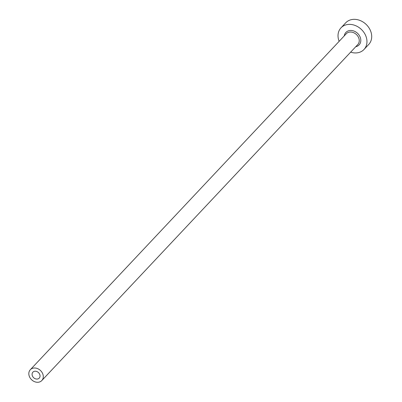 <?xml version="1.0" encoding="UTF-8"?>
<svg xmlns="http://www.w3.org/2000/svg" width="402" height="402" viewBox="0 0 402 402"><rect width="100%" height="100%" fill="white"/><g stroke="black" fill="none" stroke-linecap="round" stroke-linejoin="round"><path stroke-width="0.6" d="M34.024 371.423A4.342 3.523 -136.8 0 0 32.894 372.167A4.342 3.523 -136.8 0 0 33.09 377.096A4.342 3.523 -136.8 0 0 38.095 378.86A4.342 3.523 -136.8 0 0 39.22 378.116A4.342 3.523 -136.8 0 0 39.029 373.187A4.342 3.523 -136.8 0 0 34.024 371.423M39.758 381.9A7.894 6.402 -136.8 0 0 41.808 380.548A7.894 6.402 -136.8 0 0 41.456 371.589A7.894 6.402 -136.8 0 0 32.356 368.383A7.894 6.402 -136.8 0 0 30.306 369.729A7.894 6.402 -136.8 0 0 30.658 378.694A7.894 6.402 -136.8 0 0 39.758 381.9M350.644 52.154A15.794 12.809 -136.8 0 0 359.89 52.185A15.794 12.809 -136.8 0 0 363.996 49.486A15.794 12.809 -136.8 0 0 363.292 31.562A15.794 12.809 -136.8 0 0 345.087 25.145A15.794 12.809 -136.8 0 0 340.986 27.849A15.794 12.809 -136.8 0 0 339.137 41.336M363.996 49.486L368.74 44.436A15.794 12.809 -136.8 0 0 368.036 26.512A15.794 12.809 -136.8 0 0 349.835 20.1A15.794 12.809 -136.8 0 0 345.73 22.798L340.986 27.849M344.248 35.904A9.08 7.367 43.2 0 1 348.232 30.894A9.08 7.367 43.2 0 1 359.639 36.009A9.08 7.367 43.2 0 1 356.745 46.441A9.08 7.367 43.2 0 1 355.75 46.722M41.808 380.548L357.765 44.582A7.894 6.402 -136.8 0 0 357.413 35.617A7.894 6.402 -136.8 0 0 348.313 32.411A7.894 6.402 -136.8 0 0 346.263 33.763L30.306 369.729"/></g></svg>
